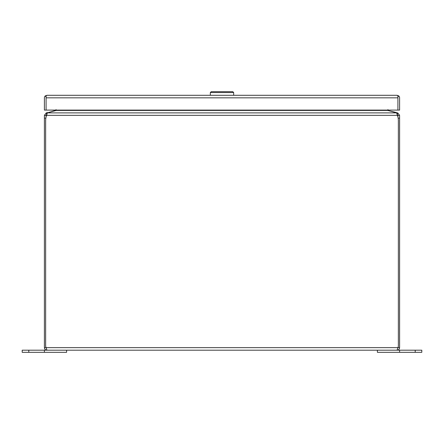 <?xml version="1.0" encoding="UTF-8"?>
<svg xmlns="http://www.w3.org/2000/svg" width="444" height="444" viewBox="0 0 444 444"><rect width="100%" height="100%" fill="white"/><g stroke="black" fill="none" stroke-linecap="round" stroke-linejoin="round"><path stroke-width="0.67" d="M46.087 97.769L46.087 110.09L44.4 110.09L44.4 97.835A2.547 2.547 0 0 1 45.266 95.926L46.942 95.294A2.547 2.547 0 0 1 46.947 95.294L397.064 95.294L398.734 95.926A2.547 2.547 0 0 1 399.6 97.835L399.6 110.09L397.913 110.09L397.913 97.769M397.058 95.294L397.053 95.294A2.547 2.547 0 0 1 397.058 95.294L397.913 95.926L397.913 97.835L397.918 96.859L398.734 95.926M46.942 95.294L46.087 95.926L46.087 110.09L397.913 110.09L397.913 97.835L46.087 97.835L46.087 96.853L45.266 95.926M415.212 352.32L415.212 350.188L421.8 350.188L421.8 352.32L377.4 352.32L377.4 350.188L399.6 350.188L399.6 352.32M415.212 350.188L399.6 350.188M66.6 350.188L66.6 352.32L22.2 352.32L22.2 350.188L44.4 350.188L44.4 352.32M46.087 347.635L46.947 350.188L44.4 350.188M397.913 116.977L397.913 115.34L397.258 114.508L397.424 115.34A15.945 15.945 0 0 1 398.351 120.701L398.351 346.442L397.913 347.635M46.742 114.508L46.087 115.34L46.087 116.977M399.6 347.641C399.45 349.189 398.601 350.039 397.053 350.188L397.907 347.641L399.6 347.641L399.6 115.34L397.913 115.34M397.053 350.188L46.947 350.188C45.399 350.039 44.55 349.189 44.4 347.641L46.087 347.641L45.649 346.442L45.649 120.701A15.945 15.945 0 0 1 46.576 115.34L397.424 115.34L396.603 112.881L47.397 112.881L46.576 115.34M44.4 347.641L44.4 118.137L45.854 118.137M46.087 115.34L44.4 115.34L44.4 118.137M397.275 114.513L397.713 112.881L399.6 115.34M397.713 112.881L396.387 112.798M388.506 110.65L396.453 112.543M47.397 112.881A8.319 2.153 180 0 1 48.424 112.543L56.316 110.428L387.684 110.428L395.576 112.543A8.319 2.153 180 0 1 396.603 112.881M47.613 112.798L55.439 110.428L56.072 109.624M47.547 112.543L46.287 112.881L46.725 114.513M44.4 115.34L46.287 112.881M46.17 348.007L46.093 347.641L397.907 347.641M387.928 109.624L388.561 110.428M57.309 110.09L56.316 110.428M387.684 110.428L386.691 110.09M210.339 95.294L210.339 92.568L211.227 91.68L232.773 91.68L233.661 92.568L210.339 92.568M233.661 95.294L233.661 92.568M28.788 352.32L28.788 350.188M399.6 118.137L398.146 118.137"/></g></svg>
